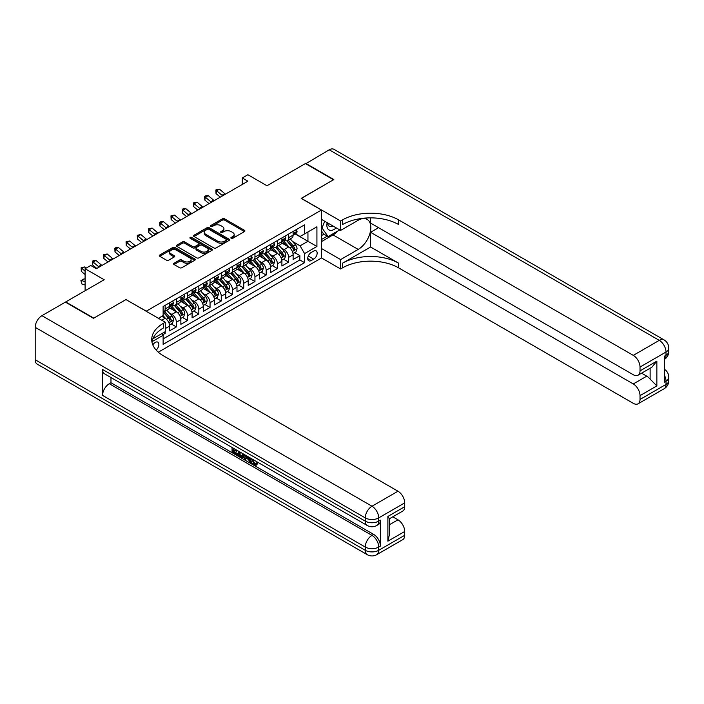 <?xml version="1.0" encoding="UTF-8"?>
<svg xmlns="http://www.w3.org/2000/svg" width="704" height="704" viewBox="0 0 704 704"><rect width="100%" height="100%" fill="white"/><g stroke="black" fill="none" stroke-linecap="round" stroke-linejoin="round"><path stroke-width="1.06" d="M231.185 238.33A1.091 0.634 0 0 0 232.734 238.33L244.438 231.572A1.558 0.898 0 0 0 244.895 230.938A1.558 0.898 0 0 0 244.438 230.305L224.602 218.847A1.558 0.898 0 0 0 222.402 218.847L210.69 225.606A1.091 0.634 0 0 0 210.373 226.054A1.091 0.634 0 0 0 210.69 226.503A1.091 0.634 0 0 0 212.238 226.503L213.752 225.623A4.99 2.878 0 0 1 220.801 225.623L222.455 226.582A4.99 2.878 0 0 1 223.916 228.615A4.99 2.878 0 0 1 222.455 230.648L220.942 231.528A1.091 0.634 0 0 0 220.616 231.968A1.091 0.634 0 0 0 220.942 232.417A1.091 0.634 0 0 0 222.482 232.417L223.995 231.546A4.99 2.878 0 0 1 231.053 231.546L232.707 232.496A4.99 2.878 0 0 1 234.168 234.529A4.99 2.878 0 0 1 232.707 236.57L231.185 237.442A1.091 0.634 0 0 0 230.868 237.89A1.091 0.634 0 0 0 231.185 238.33L231.185 237.442M156.147 350.073A5.078 2.93 120 0 0 158.726 345.655A5.078 2.93 120 0 0 157.81 342.153A5.078 2.93 120 0 0 155.267 342.408A5.078 2.93 120 0 0 152.83 344.916M174.029 263.252A1.558 0.898 0 0 0 173.571 263.894A1.558 0.898 0 0 0 174.029 264.528L179.59 267.74A1.558 0.898 0 0 0 181.79 267.74L194.797 260.234A1.558 0.898 0 0 0 195.254 259.6A1.558 0.898 0 0 0 194.797 258.966L174.962 247.509A1.558 0.898 0 0 0 172.762 247.509L159.755 255.015A1.558 0.898 0 0 0 159.298 255.658A1.558 0.898 0 0 0 159.755 256.291L166.478 260.172A1.558 0.898 0 0 0 168.678 260.172L174.249 256.96A1.558 0.898 0 0 0 174.698 256.318A1.558 0.898 0 0 0 174.249 255.684L170.914 253.757A4.171 2.402 0 0 1 169.69 252.058A4.171 2.402 0 0 1 172.26 249.832A4.171 2.402 0 0 1 176.81 250.36L189.869 257.893A4.171 2.402 0 0 1 191.083 259.6A4.171 2.402 0 0 1 188.514 261.818A4.171 2.402 0 0 1 183.973 261.298L181.79 260.04A1.558 0.898 0 0 0 179.59 260.04L174.029 263.252L174.029 264.528M126.078 299.631L146.282 311.168L321.42 210.056L301.206 198.387L333.485 179.758L305.422 163.548L266.966 185.75L247.887 174.733L242.273 177.971L247.887 181.21L96.325 268.717L90.71 265.47L85.105 268.717L85.105 290.752M126.078 299.499L93.799 318.138L65.736 301.928L104.183 279.734L85.105 268.717M213.858 247.958A1.558 0.898 0 0 0 216.066 247.958L229.064 240.451A1.558 0.898 0 0 0 229.522 239.809A1.558 0.898 0 0 0 229.064 239.175L209.229 227.726A1.558 0.898 0 0 0 207.029 227.726L194.022 235.233A1.558 0.898 0 0 0 193.565 235.866A1.558 0.898 0 0 0 194.022 236.5L213.858 247.958M190.661 238.568A1.091 0.634 0 0 1 191.77 238.726L191.77 237.424L211.93 249.066A1.558 0.898 0 0 1 212.388 249.709A1.558 0.898 0 0 1 211.93 250.342L198.933 257.849A1.558 0.898 0 0 1 196.724 257.849L176.889 246.4L176.889 245.124A1.558 0.898 0 0 0 176.431 245.758A1.558 0.898 0 0 0 176.889 246.4M176.889 245.124L182.45 241.912A1.558 0.898 0 0 1 184.659 241.912L192.702 246.558A1.558 0.898 0 0 0 194.902 246.558L198.598 244.429A1.558 0.898 0 0 0 199.056 243.786A1.558 0.898 0 0 0 198.598 243.153L190.221 238.322A1.091 0.634 0 0 1 189.904 237.873A1.091 0.634 0 0 1 190.573 237.292A1.091 0.634 0 0 1 191.77 237.424M162.818 334.743L165.15 333.397L163.689 332.552M165.255 328.601L169.638 326.075L169.638 330.81L176.37 326.92L171.266 323.972M169.066 312.778L171.882 314.406A6.354 3.67 60 0 1 176.37 322.186L180.866 319.59L180.866 324.324L187.598 320.434L182.486 317.486M180.286 306.302L183.11 307.93A6.354 3.67 60 0 1 187.598 315.7L192.086 313.113L192.086 317.838L198.827 313.958L193.714 311.001M191.514 299.816L194.33 301.444A6.354 3.67 60 0 1 198.827 309.223L203.315 306.627L203.315 311.362L210.047 307.472L204.943 304.524M202.743 293.339L205.559 294.967A6.354 3.67 60 0 1 210.047 302.738L214.544 300.15L214.544 304.876L221.276 300.995L216.172 298.038M213.972 286.854L216.788 288.482A6.354 3.67 60 0 1 221.276 296.261L225.764 293.665L225.764 298.399L232.505 294.51L227.392 291.562M225.192 280.377L228.017 281.996A6.354 3.67 60 0 1 232.505 289.775L236.993 287.188L236.993 291.914L243.734 288.024L238.621 285.076M236.421 273.891L239.237 275.519A6.354 3.67 60 0 1 243.734 283.298L248.222 280.702L248.222 285.437L254.954 281.547L249.85 278.599M247.65 267.406L250.466 269.034A6.354 3.67 60 0 1 254.954 276.813L259.45 274.226L259.45 278.951L266.182 275.062L261.078 272.114M258.87 260.929L261.694 262.557A6.354 3.67 60 0 1 266.182 270.336L270.67 267.74L270.67 272.474L277.411 268.585L272.298 265.637M270.098 254.443L272.914 256.071A6.354 3.67 60 0 1 277.411 263.85L281.899 261.263L281.899 265.989L288.631 262.099L288.631 257.374A6.354 3.67 -120 0 0 284.143 249.594L281.327 247.966M283.527 259.151L288.631 262.099M169.638 326.075A6.354 3.67 -120 0 0 165.15 318.296L161.779 316.351M180.866 319.59A6.354 3.67 -120 0 0 176.37 311.819L169.426 307.806M192.086 313.113A6.354 3.67 -120 0 0 187.598 305.334L180.655 301.321M203.315 306.627A6.354 3.67 -120 0 0 198.827 298.848L191.884 294.844M214.544 300.15A6.354 3.67 -120 0 0 210.047 292.371L203.104 288.358M225.764 293.665A6.354 3.67 -120 0 0 221.276 285.886L214.333 281.882M236.993 287.188A6.354 3.67 -120 0 0 232.505 279.409L225.562 275.396M248.222 280.702A6.354 3.67 -120 0 0 243.734 272.923L236.79 268.919M259.45 274.226A6.354 3.67 -120 0 0 254.954 266.446L248.01 262.434M270.67 267.74A6.354 3.67 -120 0 0 266.182 259.961L259.239 255.957M281.899 261.263A6.354 3.67 -120 0 0 277.411 253.484L270.468 249.471M313.667 251.082L311.203 252.507A4.919 2.842 120 0 0 307.982 256.846A4.919 2.842 120 0 0 308.739 260.788A4.919 2.842 120 0 0 311.203 260.55L313.667 259.125A4.919 2.842 120 0 0 316.888 254.786A4.919 2.842 120 0 0 316.131 250.844A4.919 2.842 120 0 0 313.667 251.082M158.303 352.194L321.42 258.016L321.42 210.056M162.087 333.476L163.126 335.28L163.126 344.353L304.577 262.689L304.577 253.607L300.089 245.837L292.556 241.481M163.126 335.28L151.958 341.722M158.409 318.296L163.126 315.577L163.126 306.504L304.577 224.831L304.577 233.904L316.923 226.776L316.923 246.479L304.577 253.607M171.82 305.043L171.882 305.07A6.354 3.67 60 0 0 175.058 305.386L179.546 302.799A6.354 3.67 -120 0 0 180.866 299.886L180.866 296.261M183.049 298.558L183.11 298.593A6.354 3.67 60 0 0 186.278 298.91L190.775 296.314A6.354 3.67 -120 0 0 192.086 293.41L192.086 289.775M194.278 292.081L194.33 292.107A6.354 3.67 60 0 0 197.507 292.424L202.004 289.837A6.354 3.67 -120 0 0 203.315 286.924L203.315 283.298M205.498 285.595L205.559 285.63A6.354 3.67 60 0 0 208.736 285.947L213.224 283.351A6.354 3.67 -120 0 0 214.544 280.447L214.544 276.813M216.726 279.118L216.788 279.145A6.354 3.67 60 0 0 219.965 279.462L224.453 276.866A6.354 3.67 -120 0 0 225.764 273.962L225.764 270.336M227.955 272.633L228.017 272.668A6.354 3.67 60 0 0 231.185 272.985L235.682 270.389A6.354 3.67 -120 0 0 236.993 267.485L236.993 263.85M239.184 266.147L239.237 266.182A6.354 3.67 60 0 0 242.414 266.499L246.902 263.903A6.354 3.67 -120 0 0 248.222 260.999L248.222 257.374M250.404 259.67L250.466 259.706A6.354 3.67 60 0 0 253.642 260.022L258.13 257.426A6.354 3.67 -120 0 0 259.45 254.522L259.45 250.888M261.633 253.185L261.694 253.22A6.354 3.67 60 0 0 264.871 253.537L269.359 250.941A6.354 3.67 -120 0 0 270.67 248.037L270.67 244.411M272.862 246.708L272.914 246.743A6.354 3.67 60 0 0 276.091 247.051L280.588 244.464A6.354 3.67 -120 0 0 281.899 241.551L281.899 237.926M163.126 338.906L299.86 259.961L299.86 255.622L293.128 259.512L293.128 254.778A6.354 3.67 -120 0 0 288.631 246.998L281.697 242.994M284.09 240.222L284.143 240.258A6.354 3.67 -120 0 0 287.32 240.574A6.354 3.67 -120 0 0 288.631 237.67L288.631 234.036M287.32 240.574L291.808 237.978A6.354 3.67 -120 0 0 293.128 235.074L293.128 231.44M165.15 305.334L165.15 308.959A6.354 3.67 60 0 1 163.83 311.872A6.354 3.67 60 0 1 163.126 312.127M163.83 311.872L168.318 309.276A6.354 3.67 -120 0 0 169.638 306.372L169.638 302.738M176.37 298.848L176.37 302.482A6.354 3.67 60 0 1 175.058 305.386M187.598 292.371L187.598 295.997A6.354 3.67 60 0 1 186.278 298.91M198.827 285.886L198.827 289.52A6.354 3.67 60 0 1 197.507 292.424M210.047 279.409L210.047 283.034A6.354 3.67 60 0 1 208.736 285.947M221.276 272.923L221.276 276.558A6.354 3.67 60 0 1 219.965 279.462M232.505 266.446L232.505 270.072A6.354 3.67 60 0 1 231.185 272.985M243.734 259.961L243.734 263.595A6.354 3.67 60 0 1 242.414 266.499M254.954 253.484L254.954 257.11A6.354 3.67 60 0 1 253.642 260.022M266.182 246.998L266.182 250.633A6.354 3.67 60 0 1 264.871 253.537M277.411 240.522L277.411 244.147A6.354 3.67 60 0 1 276.091 247.051M277.411 263.85L277.411 268.585M266.182 270.336L266.182 275.062M254.954 276.813L254.954 281.547M243.734 283.298L243.734 288.024M232.505 289.775L232.505 294.51M221.276 296.261L221.276 300.995M210.047 302.738L210.047 307.472M198.827 309.223L198.827 313.958M187.598 315.7L187.598 320.434M176.37 322.186L176.37 326.92M165.15 331.716L165.15 333.397M300.089 245.837L307.947 241.296L307.947 231.959L316.923 226.776M295.09 233.878L316.923 246.479M295.31 233.746L300.089 236.5L304.577 233.904M242.273 177.971L242.273 184.457M294.756 252.674L299.86 255.622M299.86 259.961L304.577 262.689M231.625 238.489L232.707 237.864A4.99 2.878 0 0 0 234.168 235.831L234.168 234.529M223.916 228.615L223.916 229.909A4.99 2.878 0 0 1 222.455 231.95L221.373 232.566M244.438 230.305L244.438 231.572L224.602 220.15A1.558 0.898 0 0 0 222.402 220.15L211.13 226.653M229.064 239.175L229.064 240.451L209.229 229.02A1.558 0.898 0 0 0 207.029 229.02L194.049 236.518L194.022 235.233M226.31 240.258A1.091 0.634 0 0 0 226.635 239.809A1.091 0.634 0 0 0 226.31 239.369L208.903 229.319A1.091 0.634 0 0 0 207.354 229.319L205.762 230.234A4.99 2.878 0 0 0 204.301 232.276A4.99 2.878 0 0 0 205.762 234.309L217.659 241.182A4.99 2.878 0 0 0 224.717 241.182L226.31 240.258L226.31 241.551A1.091 0.634 0 0 0 226.635 241.111L226.635 239.809M204.301 232.276L204.301 233.57A4.99 2.878 0 0 0 205.762 235.602L205.762 234.309M226.31 241.551L224.717 242.475A4.99 2.878 0 0 1 217.659 242.475L205.762 235.602M176.906 246.409L182.45 243.206L182.45 241.912M199.056 243.786L199.056 245.089A1.558 0.898 0 0 1 198.598 245.722L194.902 247.852A1.558 0.898 0 0 1 192.702 247.852L184.659 243.206A1.558 0.898 0 0 0 182.45 243.206M191.77 238.726L211.913 250.351M201.054 251.372A4.171 2.402 0 0 0 205.594 251.9A4.171 2.402 0 0 0 208.164 249.674A4.171 2.402 0 0 0 206.941 247.975L202.347 245.318A1.558 0.898 0 0 0 200.138 245.318L196.451 247.447A1.558 0.898 0 0 0 195.994 248.081A1.558 0.898 0 0 0 196.451 248.723L201.054 251.372L201.054 252.674A4.171 2.402 0 0 0 205.594 253.194A4.171 2.402 0 0 0 208.164 250.967L208.164 249.674M195.994 248.081L195.994 249.383A1.558 0.898 0 0 0 196.451 250.017L196.451 248.723M201.054 252.674L196.451 250.017M191.083 259.6L191.083 260.894A4.171 2.402 0 0 1 188.514 263.12A4.171 2.402 0 0 1 183.973 262.592L181.79 261.342A1.558 0.898 0 0 0 179.59 261.342L174.046 264.537M169.69 252.058L169.69 253.352A4.171 2.402 0 0 0 170.914 255.059L170.914 253.757M174.249 255.684L174.249 256.96L170.914 255.059M194.779 260.242L174.962 248.802A1.558 0.898 0 0 0 172.762 248.802L159.773 256.3L159.755 255.015M293.031 253.669L295.935 251.988L297.053 248.75A4.206 2.429 -120 0 0 295.416 244.798L290.286 238.858M289.256 247.412L283.395 240.627M285.921 245.432L282.524 241.498A10.085 5.817 -120 0 0 282.207 241.146M286.748 240.803L291.94 246.805A4.206 2.429 60 0 1 293.436 249.709C294.07 250.554 294.518 250.29 294.782 248.926A4.206 2.429 -120 0 0 293.286 246.03L288.156 240.09M287.056 240.706L292.626 247.157A2.147 1.241 60 0 1 293.172 247.993L294.782 248.926M293.436 249.709L293.744 250.202M296.102 229.724L297.053 231.378A4.206 2.429 60 0 1 296.182 233.244L294.052 234.476A4.206 2.429 -120 0 0 294.782 233.499L294.694 233.13M293.269 234.67L293.286 234.67A4.206 2.429 -120 0 0 294.052 234.476M294.237 233.191L294.782 233.499C294.518 232.866 294.07 233.13 293.436 234.282A4.206 2.429 60 0 1 293.128 234.881M222.658 195.782A7.938 4.585 60 0 1 221.998 195.272L216.647 190.775L216.022 193.574L220.273 197.155M225.465 194.154A7.938 4.585 60 0 1 224.805 193.653L219.454 189.156L216.647 190.775L215.873 189.93L216.999 189.279L219.454 189.156M216.022 193.574L215.873 189.93M327.158 222.64A10.322 5.958 120 0 0 330.51 230.384A10.322 5.958 120 0 0 336.222 227.867M327.835 223.027A7.066 4.083 120 0 0 329.296 226.327A7.066 4.083 120 0 0 330.334 226.644A7.066 4.083 120 0 0 332.886 225.949M339.715 229.891L328.099 236.597L323.611 234.001L321.42 230.886M328.099 236.597L322.036 227.973L324.667 221.197M321.42 227.612L322.036 227.973M305.756 163.742L329.217 149.811L659.278 340.366A9.522 5.5 120 0 1 664.039 339.891A9.522 9.522 0 0 1 668.8 348.146A9.522 5.5 180 0 1 666.01 352.035L640.024 367.039A9.522 5.5 -120 0 0 633.283 355.37L659.278 340.366A9.522 5.5 60 0 1 666.01 352.035L666.01 355.274L664.33 356.242L664.33 382.175L666.01 381.198L666.01 384.437A9.522 5.5 60 0 1 664.039 388.802L638.044 403.806A9.522 5.5 -120 0 0 640.024 399.441L666.01 384.437A9.522 5.5 0 0 0 668.8 380.547A9.522 9.522 0 0 1 664.039 388.802M305.756 163.354L333.819 179.564L301.321 198.458M321.42 248.494L340.613 259.574L358.186 249.427A17.864 10.314 120 0 0 369.855 233.693A17.864 10.314 120 0 0 367.11 219.375A17.864 10.314 120 0 0 358.186 220.264L340.613 230.41L340.613 221.012L342.522 219.903A39.688 22.915 180 0 1 398.658 219.903L633.283 355.37M340.613 259.574L340.613 268.972L342.522 267.872A39.688 22.915 180 0 1 398.658 267.872L633.283 403.33A9.522 5.5 -120 0 0 638.044 403.806M370.586 246.998L342.522 263.208A39.688 22.915 180 0 1 398.658 263.208L370.586 246.998L370.586 232.285L378.558 227.682M370.586 217.862L370.586 223.08L633.283 374.748A9.522 5.5 -120 0 0 638.044 375.223A9.522 5.5 -120 0 0 640.024 370.858L656.858 361.134L656.858 385.898L650.126 379.166L650.126 368.254M656.858 385.898L640.024 395.622L640.024 399.441M640.024 395.622A9.522 5.5 -120 0 0 633.283 383.953L646.756 376.174A9.522 5.5 60 0 1 650.126 379.166M370.586 232.285L633.283 383.953M329.217 149.811A9.522 5.5 -60 0 1 333.978 149.336L664.039 339.891M321.42 219.322L340.613 230.41M301.321 198.326L340.613 221.012M321.42 257.893L340.613 268.972M640.024 367.039L640.024 370.858M641.573 373.182L646.756 376.174M342.522 219.903L342.522 224.576A39.688 22.915 180 0 1 398.658 224.576L398.658 219.903M638.044 375.223L651.825 367.268L656.858 361.134M337.982 230.886A17.864 10.314 -60 0 1 333.036 234.916L321.42 241.622M321.42 239.545L327.316 236.139M321.42 235.655L323.946 234.194M252.736 459.351L254.813 463.707L255.596 463.98M251.926 458.929L253.915 464.226L255.226 464.385L256.705 462.845L257.655 463.654L255.966 465.432L254.003 465.168C251.935 463.769 250.897 461.815 250.888 459.325L250.958 458.366M246.435 458.304L245.098 459.932L244.094 459.351L245.793 455.382M250.061 457.855L251.407 462.537L250.51 463.056L249.506 462.475L248.741 459.633L245.863 457.978L245.098 459.932M233.904 449.874L233.904 451.537L237.882 453.825L237.882 454.722L236.984 455.242L232.056 452.399L232.056 447.454M237.45 450.569L236.553 451.405L233.006 449.363L233.006 452.056L233.904 451.537M102.555 369.468L365.253 521.136A9.522 5.5 120 0 0 367.224 525.492L104.535 373.824A9.522 5.5 -60 0 1 102.555 369.468L102.555 395.393A9.522 5.5 -60 0 1 109.296 383.724L110.977 382.756L373.674 534.424A9.522 5.5 60 0 1 380.415 546.084L380.415 520.159A9.522 5.5 60 0 1 378.435 524.524L376.754 525.492A9.522 5.5 -120 0 0 378.726 521.136L380.415 520.159M110.977 382.756L110.977 377.546M243.734 454.194L243.804 455.25L244.684 454.74L243.769 457.301L242.871 457.82L238.278 455.99L238.278 451.044M93.465 318.331L125.963 299.561L165.255 322.247L163.346 323.347A39.688 22.915 -0 0 0 151.721 339.557A39.688 22.915 -0 0 0 163.346 355.758L397.98 491.225A9.522 5.5 60 0 1 404.712 502.885L378.726 517.898L378.726 521.136A9.522 5.5 -0 0 1 365.253 521.136L365.253 517.898L35.2 327.334A9.522 5.5 -60 0 1 41.932 315.674L65.402 302.122L93.465 318.331M165.255 322.247L165.255 331.646L152.847 338.818M387.878 516.437L389.268 518.54L389.268 535.198L387.878 541.191L387.878 516.437L404.712 506.713L404.712 502.885M404.712 506.713A9.522 5.5 60 0 1 402.741 511.078L389.268 518.848M35.2 359.744L365.253 550.299A9.522 5.5 120 0 0 367.224 554.664L37.171 364.109A9.522 5.5 -60 0 1 35.2 359.744L35.2 327.334M392.797 516.815L397.98 519.807A9.522 5.5 60 0 1 404.712 531.476L387.878 541.191M380.415 546.084L378.726 547.061L378.726 550.299L404.712 535.295L404.712 531.476M404.712 535.295A9.522 5.5 60 0 1 402.741 539.66L376.754 554.664A9.522 5.5 -120 0 0 378.726 550.299A9.522 5.5 -0 0 1 365.253 550.299L365.253 547.061L102.555 395.393M163.346 323.347L163.346 328.02A39.688 22.915 -0 0 0 151.932 341.889M233.006 452.056L236.984 454.344L237.882 453.825M236.984 454.344L236.984 455.242M233.006 448.008L236.949 450.278M236.553 450.507L236.553 451.405M243.804 455.25L242.871 457.82M239.228 451.59L239.228 455.638L240.618 456.447L242.202 456.808L242.783 453.649M240.126 452.109L240.126 455.127L243.1 456.289M239.228 455.638L240.126 455.127M240.618 456.447L241.516 455.928M248.811 457.125L250.51 463.056M246.682 455.902L246.154 457.248L248.45 458.577L247.922 456.614M247.245 456.227L247.051 456.729L248.116 457.345M246.154 457.248L247.051 456.729M253.915 464.226L254.813 463.707M251.838 459.87L252.692 459.369M255.807 463.364L256.758 464.174L257.655 463.654M256.758 464.174L255.966 465.432M281.802 260.146L284.706 258.474L285.824 255.235A4.206 2.429 -120 0 0 284.187 251.284L279.057 245.344M278.036 253.889L272.166 247.104M274.701 251.918L271.295 247.975A10.085 5.817 -120 0 0 270.978 247.623M275.519 247.28L280.711 253.29A4.206 2.429 60 0 1 282.207 256.186C282.841 257.03 283.29 256.775 283.554 255.411A4.206 2.429 -120 0 0 282.058 252.516L276.927 246.576M275.827 247.183L281.398 253.642A2.147 1.241 60 0 1 281.943 254.478L283.554 255.411M282.207 256.186L282.515 256.687M270.582 266.631L273.478 264.95L274.604 261.712A4.206 2.429 -120 0 0 272.967 257.761L267.837 251.821M266.807 260.374L260.946 253.59M263.472 258.394L260.066 254.461A10.085 5.817 -120 0 0 259.758 254.109M264.299 253.766L269.482 259.776A4.206 2.429 60 0 1 270.987 262.671C271.612 263.516 272.061 263.261 272.334 261.888A4.206 2.429 -120 0 0 270.829 258.993L265.698 253.053M264.598 253.669L270.178 260.119A2.147 1.241 60 0 1 270.714 260.955L272.334 261.888M270.987 262.671L271.286 263.173M259.354 273.108L262.258 271.436L263.375 268.198A4.206 2.429 -120 0 0 261.738 264.246L256.608 258.306M255.578 266.851L249.718 260.066M252.243 264.88L248.838 260.938A10.085 5.817 -120 0 0 248.53 260.586M253.07 260.242L258.254 266.253A4.206 2.429 60 0 1 259.758 269.148C260.392 270.002 260.841 269.738 261.105 268.374A4.206 2.429 -120 0 0 259.6 265.478L254.478 259.538M253.378 260.146L258.949 266.605A2.147 1.241 60 0 1 259.486 267.441L261.105 268.374M259.758 269.148L260.066 269.65M248.125 279.594L251.029 277.913L252.146 274.674A4.206 2.429 -120 0 0 250.51 270.723L245.379 264.783M244.35 273.337L238.489 266.552M241.014 271.357L237.618 267.423A10.085 5.817 -120 0 0 237.301 267.071M241.842 266.728L247.034 272.738A4.206 2.429 60 0 1 248.53 275.634C249.163 276.478 249.612 276.223 249.876 274.859A4.206 2.429 -120 0 0 248.38 271.955L243.25 266.015M242.15 266.631L247.72 273.082A2.147 1.241 60 0 1 248.266 273.926L249.876 274.859M248.53 275.634L248.838 276.135M284.874 236.21L285.824 237.864A4.206 2.429 60 0 1 284.962 239.721L282.823 240.953A4.206 2.429 -120 0 0 283.554 239.985L283.466 239.615M282.04 241.146L282.058 241.146A4.206 2.429 -120 0 0 282.823 240.953M283.017 239.668L283.554 239.985C283.29 239.351 282.841 239.606 282.207 240.759A4.206 2.429 60 0 1 281.899 241.358M211.429 202.259A7.938 4.585 60 0 1 210.769 201.749L205.418 197.252L204.794 200.05L209.053 203.632M214.236 200.64A7.938 4.585 60 0 1 213.576 200.13L208.226 195.633L205.418 197.252L204.653 196.416L205.77 195.765L208.226 195.633M204.794 200.05L204.653 196.416M273.645 242.686L274.604 244.341A4.206 2.429 60 0 1 273.733 246.206L271.594 247.438A4.206 2.429 -120 0 0 272.334 246.462L272.246 246.092M270.811 247.632L270.829 247.632A4.206 2.429 -120 0 0 271.594 247.438M271.788 246.154L272.334 246.462C272.07 245.828 271.621 246.092 270.987 247.245A4.206 2.429 60 0 1 270.67 247.843M200.2 208.745A7.938 4.585 60 0 1 199.54 208.234L194.19 203.738L193.565 206.536L197.824 210.118M203.007 207.117A7.938 4.585 60 0 1 202.347 206.615L196.997 202.118L194.19 203.738L193.424 202.893L196.997 202.118M193.565 206.536L193.424 202.893M262.425 249.172L263.375 250.826A4.206 2.429 60 0 1 262.504 252.683L260.374 253.915A4.206 2.429 -120 0 0 261.105 252.947L261.017 252.578M259.591 254.118L259.6 254.118A4.206 2.429 -120 0 0 260.374 253.915M260.559 252.63L261.105 252.947C260.841 252.314 260.392 252.569 259.758 253.722A4.206 2.429 60 0 1 259.45 254.32M188.98 215.222A7.938 4.585 60 0 1 188.311 214.711L182.961 210.214L182.345 213.022L186.595 216.594M191.778 213.602A7.938 4.585 60 0 1 191.118 213.092L185.768 208.595L182.961 210.214L182.195 209.378L183.322 208.727L185.768 208.595M182.345 213.022L182.195 209.378M251.196 255.649L252.146 257.303A4.206 2.429 60 0 1 251.275 259.169L249.146 260.401A4.206 2.429 -120 0 0 249.876 259.433L249.788 259.054M248.362 260.594L248.38 260.594A4.206 2.429 -120 0 0 249.146 260.401M249.33 259.116L249.876 259.433C249.612 258.799 249.163 259.054 248.53 260.207A4.206 2.429 60 0 1 248.222 260.806M177.751 221.707A7.938 4.585 60 0 1 177.091 221.197L171.741 216.7L171.116 219.498L175.375 223.08M180.558 220.088A7.938 4.585 60 0 1 179.898 219.578L174.548 215.081L171.741 216.7L170.966 215.855L174.548 215.081M171.116 219.498L170.966 215.855M236.896 286.07L239.8 284.398L240.926 281.16A4.206 2.429 -120 0 0 239.281 277.209L234.159 271.269M233.13 279.814L227.269 273.029M229.794 277.842L226.389 273.9A10.085 5.817 -120 0 0 226.072 273.548M230.613 273.214L235.805 279.215A4.206 2.429 60 0 1 237.301 282.11C237.934 282.964 238.383 282.7 238.647 281.336A4.206 2.429 -120 0 0 237.151 278.441L232.021 272.501M230.921 273.108L236.5 279.567A2.147 1.241 60 0 1 237.037 280.403L238.647 281.336M237.301 282.11L237.609 282.612M239.967 262.134L240.926 263.789A4.206 2.429 60 0 1 240.055 265.646L237.917 266.878A4.206 2.429 -120 0 0 238.647 265.91L238.559 265.54M237.134 267.08L237.151 267.08A4.206 2.429 -120 0 0 237.917 266.878M238.11 265.593L238.647 265.91C238.383 265.276 237.934 265.54 237.301 266.684A4.206 2.429 60 0 1 236.993 267.291M166.522 228.184A7.938 4.585 60 0 1 165.862 227.674L160.512 223.177L159.887 225.984L164.146 229.557M169.33 226.565A7.938 4.585 60 0 1 168.67 226.054L163.319 221.558L160.512 223.177L159.746 222.341L160.864 221.69L163.319 221.558M159.887 225.984L159.746 222.341M225.676 292.556L228.571 290.884L229.698 287.637A4.206 2.429 -120 0 0 228.061 283.686L222.93 277.746M221.901 286.299L216.04 279.514M218.566 284.319L215.16 280.386A10.085 5.817 -120 0 0 214.852 280.034M219.393 279.69L224.576 285.701A4.206 2.429 60 0 1 226.081 288.596C226.714 289.441 227.163 289.186 227.427 287.822A4.206 2.429 -120 0 0 225.922 284.918L220.792 278.978M219.692 279.594L225.271 286.044A2.147 1.241 60 0 1 225.808 286.889L227.427 287.822M226.081 288.596L226.38 289.098M228.738 268.611L229.698 270.266A4.206 2.429 60 0 1 228.826 272.131L226.697 273.363A4.206 2.429 -120 0 0 227.427 272.395L227.339 272.017M225.905 273.557L225.922 273.557A4.206 2.429 -120 0 0 226.697 273.363M226.882 272.078L227.427 272.395C227.163 271.762 226.714 272.017 226.081 273.17A4.206 2.429 60 0 1 225.764 273.768M155.294 234.67A7.938 4.585 60 0 1 154.634 234.159L149.283 229.662L148.658 232.461L152.918 236.042M158.101 233.05A7.938 4.585 60 0 1 157.441 232.54L152.09 228.043L149.283 229.662L148.518 228.818L152.09 228.043M148.658 232.461L148.518 228.818M214.447 299.033L217.351 297.361L218.469 294.122A4.206 2.429 -120 0 0 216.832 290.171L211.702 284.231M210.672 292.785L204.811 285.991M207.337 290.805L203.94 286.862A10.085 5.817 -120 0 0 203.623 286.51M208.164 286.176L213.347 292.178A4.206 2.429 60 0 1 214.852 295.082C215.486 295.926 215.934 295.662 216.198 294.298A4.206 2.429 -120 0 0 214.702 291.403L209.572 285.463M208.472 286.07L214.042 292.53A2.147 1.241 60 0 1 214.579 293.366L216.198 294.298M214.852 295.082L215.16 295.574M217.518 275.097L218.469 276.751A4.206 2.429 60 0 1 217.598 278.608L215.468 279.84A4.206 2.429 -120 0 0 216.198 278.872L216.11 278.502M214.685 280.042L214.702 280.042A4.206 2.429 -120 0 0 215.468 279.84M215.653 278.564L216.198 278.872C215.934 278.238 215.486 278.502 214.852 279.655A4.206 2.429 60 0 1 214.544 280.254M144.074 241.146A7.938 4.585 60 0 1 143.414 240.645L138.063 236.148L137.438 238.946L141.689 242.519M146.881 239.527A7.938 4.585 60 0 1 146.221 239.017L140.862 234.52L138.063 236.148L137.289 235.303L140.862 234.52M137.438 238.946L137.289 235.303M203.218 305.518L206.122 303.846L207.24 300.599A4.206 2.429 -120 0 0 205.603 296.648L200.473 290.717M199.452 299.262L193.582 292.477M196.108 297.282L192.711 293.348A10.085 5.817 -120 0 0 192.394 292.996M196.935 292.653L202.127 298.663A4.206 2.429 60 0 1 203.623 301.558C204.257 302.403 204.706 302.148 204.97 300.784A4.206 2.429 -120 0 0 203.474 297.88L198.343 291.94M197.243 292.556L202.814 299.006A2.147 1.241 60 0 1 203.359 299.851L204.97 300.784M203.623 301.558L203.931 302.06M206.29 281.582L207.24 283.228A4.206 2.429 60 0 1 206.369 285.094L204.239 286.326A4.206 2.429 -120 0 0 204.97 285.358L204.882 284.979M203.456 286.519L203.474 286.519A4.206 2.429 -120 0 0 204.239 286.326M204.433 285.041L204.97 285.358C204.706 284.724 204.257 284.979 203.623 286.132A4.206 2.429 60 0 1 203.315 286.73M132.845 247.632A7.938 4.585 60 0 1 132.185 247.122L126.834 242.625L126.21 245.423L130.469 249.005M135.652 246.013A7.938 4.585 60 0 1 134.992 245.502L129.642 241.006L126.834 242.625L126.069 241.78L129.642 241.006M126.21 245.423L126.069 241.78M191.998 311.995L194.894 310.323L196.02 307.085A4.206 2.429 -120 0 0 194.383 303.134L189.253 297.194M188.223 305.747L182.362 298.954M184.888 303.767L181.482 299.825A10.085 5.817 -120 0 0 181.174 299.473M185.706 299.138L190.898 305.14A4.206 2.429 60 0 1 192.403 308.044C193.028 308.889 193.477 308.625 193.75 307.261A4.206 2.429 -120 0 0 192.245 304.366L187.114 298.426M186.014 299.033L191.594 305.492A2.147 1.241 60 0 1 192.13 306.328L193.75 307.261M192.403 308.044L192.702 308.537M195.061 288.059L196.02 289.714A4.206 2.429 60 0 1 195.149 291.57L193.01 292.802A4.206 2.429 -120 0 0 193.75 291.834L193.662 291.465M192.227 293.005L192.245 293.005A4.206 2.429 -120 0 0 193.01 292.802M193.204 291.526L193.75 291.834C193.486 291.201 193.028 291.465 192.403 292.618A4.206 2.429 60 0 1 192.086 293.216M121.616 254.109A7.938 4.585 60 0 1 120.956 253.607L115.606 249.11L114.981 251.909L119.24 255.482M124.423 252.49A7.938 4.585 60 0 1 123.763 251.979L118.413 247.482L115.606 249.11L114.84 248.266L115.958 247.614L118.413 247.482M114.981 251.909L114.84 248.266M180.77 318.481L183.665 316.809L184.791 313.562A4.206 2.429 -120 0 0 183.154 309.61L178.024 303.679M176.994 312.224L171.134 305.439M173.659 310.253L170.254 306.31A10.085 5.817 -120 0 0 169.946 305.958M174.486 305.615L179.67 311.626A4.206 2.429 60 0 1 181.174 314.521C181.808 315.366 182.257 315.11 182.521 313.746A4.206 2.429 -120 0 0 181.016 310.842L175.894 304.911M174.786 305.518L180.365 311.969A2.147 1.241 60 0 1 180.902 312.814L182.521 313.746M181.174 314.521L181.482 315.022M183.841 294.545L184.791 296.19A4.206 2.429 60 0 1 183.92 298.056L181.79 299.288A4.206 2.429 -120 0 0 182.521 298.32L182.433 297.942M180.998 299.482L181.016 299.482A4.206 2.429 -120 0 0 181.79 299.288M181.975 298.003L182.521 298.32C182.257 297.686 181.808 297.942 181.174 299.094A4.206 2.429 60 0 1 180.866 299.693M110.387 260.594A7.938 4.585 60 0 1 109.727 260.084L104.377 255.587L103.761 258.386L108.011 261.967M113.194 258.975A7.938 4.585 60 0 1 112.534 258.465L107.184 253.968L104.377 255.587L103.611 254.742L107.184 253.968M103.761 258.386L103.611 254.742M169.541 324.966L172.445 323.286L173.562 320.047A4.206 2.429 -120 0 0 171.926 316.096L166.795 310.156M165.766 318.71L163.082 315.594M162.43 316.73L161.999 316.228M163.258 312.101L168.45 318.102A4.206 2.429 60 0 1 169.946 321.006C170.579 321.851 171.028 321.587 171.292 320.223A4.206 2.429 -120 0 0 169.796 317.328L164.666 311.388M163.566 312.004L169.136 318.454A2.147 1.241 60 0 1 169.682 319.29L171.292 320.223M169.946 321.006L170.254 321.499M172.612 301.022L173.562 302.676A4.206 2.429 60 0 1 172.691 304.533L170.562 305.765A4.206 2.429 -120 0 0 171.292 304.797L171.204 304.427M169.778 305.967L169.796 305.967A4.206 2.429 -120 0 0 170.562 305.765M170.746 304.489L171.292 304.797C171.028 304.163 170.579 304.427 169.946 305.58A4.206 2.429 60 0 1 169.638 306.178M99.167 267.071A7.938 4.585 60 0 1 98.507 266.57L93.157 262.073L92.532 264.871L96.791 268.444M101.974 265.452A7.938 4.585 60 0 1 101.314 264.95L95.964 260.454L93.157 262.073L92.382 261.228L93.509 260.577L95.964 260.454M92.532 264.871L92.382 261.228M85.105 285.006L81.928 284.002L80.907 280.606L84.11 278.863L85.105 279.18M84.11 278.863L81.303 280.482L85.105 281.679M80.907 280.606L81.928 284.002M86.143 268.11L84.735 266.93L81.928 268.55L81.303 271.348L85.105 274.542M85.105 271.216L81.162 267.705L84.735 266.93M81.303 271.348L81.162 267.705M161.779 320.241L165.15 318.296M171.882 314.406L176.37 311.819M183.11 307.93L187.598 305.334M194.33 301.444L198.827 298.848M205.559 294.967L210.047 292.371M216.788 288.482L221.276 285.886M228.017 281.996L232.505 279.409M239.237 275.519L243.734 272.923M250.466 269.034L254.954 266.446M261.694 262.557L266.182 259.961M272.914 256.071L277.411 253.484M284.143 249.594L288.631 246.998M288.631 237.67L293.128 235.074M165.15 308.959L169.638 306.372M176.37 302.482L180.866 299.886M187.598 295.997L192.086 293.41M198.827 289.52L203.315 286.924M210.047 283.034L214.544 280.447M221.276 276.558L225.764 273.962M232.505 270.072L236.993 267.485M243.734 263.595L248.222 260.999M254.954 257.11L259.45 254.522M266.182 250.633L270.67 248.037M277.411 244.147L281.899 241.551M288.631 257.374L293.128 254.778M308.29 256.01L313.667 259.125M307.718 258.535L311.203 260.55M232.707 237.864L232.707 236.57M220.942 232.417L220.942 231.528M222.455 231.95L222.455 230.648M210.69 226.503L210.69 225.606M222.402 220.15L222.402 218.847M224.602 220.15L224.602 218.847M207.029 229.02L207.029 227.726M209.229 229.02L209.229 227.726M217.659 242.475L217.659 241.182M224.717 242.475L224.717 241.182M184.659 243.206L184.659 241.912M192.702 247.852L192.702 246.558M194.902 247.852L194.902 246.558M198.598 245.722L198.598 244.429M211.93 250.342L211.93 249.066M179.59 261.342L179.59 260.04M181.79 261.342L181.79 260.04M183.973 262.592L183.973 261.298M172.762 248.802L172.762 247.509M174.962 248.802L174.962 247.509M194.797 260.234L194.797 258.966M292.389 251.504L297.026 248.829M293.286 246.03L295.416 244.798M289.934 247.966L291.94 246.805M297.026 231.334L293.128 233.587M221.998 195.272L224.805 193.653M342.522 263.208L342.522 267.872M398.658 263.208L398.658 267.872M664.33 375.082A9.522 5.5 60 0 1 666.01 381.198A9.522 5.5 180 0 0 668.8 377.309A9.522 9.522 0 0 0 664.33 369.23M664.33 359.462A9.522 9.522 0 0 0 668.8 351.384A9.522 5.5 0 0 1 666.01 355.274A9.522 5.5 60 0 1 664.33 359.445M333.036 234.916L358.186 249.427M41.932 315.674L371.994 506.229L397.98 491.225M109.296 383.724L371.994 535.392L373.674 534.424M389.268 524.832L397.98 519.807M371.994 506.229A9.522 5.5 120 0 0 365.253 517.898A9.522 5.5 180 0 0 378.726 517.898A9.522 5.5 -120 0 0 371.994 506.229M371.994 535.392A9.522 5.5 120 0 0 365.253 547.061A9.522 5.5 180 0 0 378.726 547.061A9.522 5.5 -120 0 0 371.994 535.392M281.16 257.99L285.798 255.314M282.058 252.516L284.187 251.284M278.705 254.452L280.711 253.29M269.94 264.475L274.578 261.791M270.829 258.993L272.967 257.761M267.476 260.929L269.482 259.776M258.711 270.952L263.349 268.277M259.6 265.478L261.738 264.246M256.247 267.414L258.254 266.253M247.482 277.438L252.12 274.754M248.38 271.955L250.51 270.723M245.027 273.891L247.034 272.738M285.798 237.811L281.899 240.064M210.769 201.749L213.576 200.13M274.578 244.297L270.67 246.55M199.54 208.234L202.347 206.615M263.349 250.774L259.45 253.026M188.311 214.711L191.118 213.092M252.12 257.259L248.222 259.512M177.091 221.197L179.898 219.578M236.262 283.914L240.891 281.239M237.151 278.441L239.281 277.209M233.798 280.377L235.805 279.215M240.891 263.736L236.993 265.989M165.862 227.674L168.67 226.054M225.034 290.4L229.671 287.716M225.922 284.918L228.061 283.686M222.57 286.854L224.576 285.701M229.671 270.222L225.764 272.474M154.634 234.159L157.441 232.54M213.805 296.877L218.442 294.202M214.702 291.403L216.832 290.171M211.341 293.339L213.347 292.178M218.442 276.698L214.544 278.951M143.414 240.645L146.221 239.017M202.576 303.362L207.214 300.687M203.474 297.88L205.603 296.648M200.121 299.816L202.127 298.663M207.214 283.184L203.315 285.437M132.185 247.122L134.992 245.502M191.356 309.839L195.994 307.164M192.245 304.366L194.383 303.134M188.892 306.302L190.898 305.14M195.994 289.661L192.086 291.914M120.956 253.607L123.763 251.979M180.127 316.325L184.765 313.65M181.016 310.842L183.154 309.61M177.663 312.778L179.67 311.626M184.765 296.146L180.866 298.399M109.727 260.084L112.534 258.465M168.898 322.802L173.536 320.126M169.796 317.328L171.926 316.096M166.443 319.264L168.45 318.102M173.536 302.623L169.638 304.876M98.507 266.57L101.314 264.95M668.8 377.309L668.8 380.547M668.8 348.146L668.8 351.384M367.224 525.492A9.522 9.522 0 0 0 376.754 525.492M367.224 554.664A9.522 9.522 0 0 0 376.754 554.664"/></g></svg>
